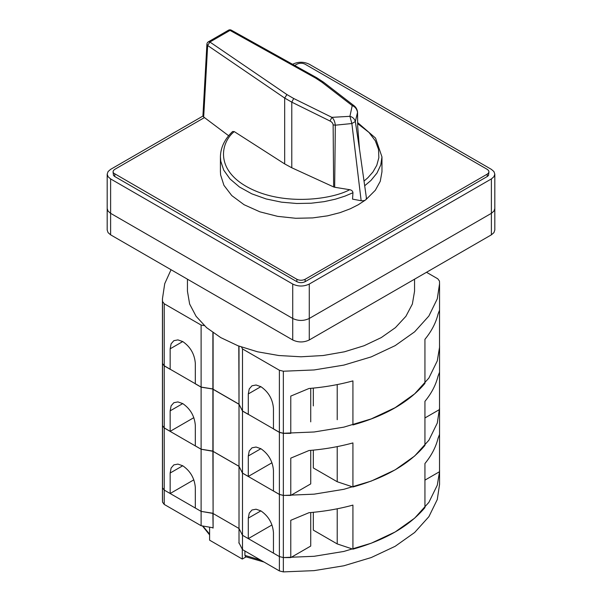 <?xml version="1.0" encoding="UTF-8"?>
<svg xmlns="http://www.w3.org/2000/svg" width="602" height="602" viewBox="0 0 602 602"><rect width="100%" height="100%" fill="white"/><g stroke="black" fill="none" stroke-linecap="round" stroke-linejoin="round"><path stroke-width="0.9" d="M242.501 473.104L242.501 410.978L239.009 404.175L239.009 466.302L242.501 473.104L248.295 476.445L248.295 455.97L249.251 450.966L251.982 447.828L256.061 447.03L260.877 448.708C268.522 453.976 272.714 461.245 273.458 470.501L273.458 490.976L279.388 494.4L283.346 495.386L290.774 495.416L310.73 483.895L310.73 450.371M162.45 360.824L162.517 363.495L164.226 365.783L164.226 427.909L170.155 431.333L170.155 410.857L171.111 405.846L173.843 402.708L177.921 401.918L182.737 403.588C190.382 408.863 194.574 416.132 195.319 425.381L195.319 445.864L201.113 449.205L213.093 451.109M439.558 345.789L439.528 409.533L439.528 372.254L438.083 376.002C435.931 384.836 431.544 393.279 424.937 401.346L424.937 445.412C409.225 464.059 385.22 477.92 352.922 486.988L352.922 442.921C338.949 446.737 324.312 449.273 309.014 450.514L290.774 458.137L290.774 495.416M439.528 347.392L437.278 360.891L428.887 378.041L414.65 393.851L395.16 407.667L371.223 418.917L343.84 427.142L314.139 431.988L283.346 433.259L279.388 432.274L279.388 494.4M162.442 360.824L162.442 422.958L162.517 425.622L164.226 427.909M439.528 409.533L424.937 417.954M248.295 476.445L271.969 462.78M170.155 431.333L193.829 417.668M352.922 486.988L337.218 481.743L313.333 467.957L313.333 450.13M164.226 365.783L201.113 387.078L213.093 388.982M212.89 389.095L212.89 451.229M242.501 410.978L279.388 432.274M201.113 387.078L201.113 449.205M337.218 446.616L337.218 481.743M239.009 466.068L239.009 403.934M238.798 466.189L213.093 451.349L213.093 389.216L238.798 404.055M239.009 346.15L239.009 404.273L242.501 411.068L248.295 414.417L248.295 393.934L249.251 388.93L251.982 385.792L256.061 385.002L260.877 386.672C268.522 391.947 272.714 399.209 273.458 408.465L273.458 428.948L279.388 432.364L283.346 433.357L290.774 433.38L290.774 396.101L309.014 388.486C324.312 387.236 338.949 384.708 352.922 380.893L352.922 424.952C385.22 415.884 409.225 402.023 424.937 383.376L424.937 339.317C431.544 331.25 435.931 322.8 438.083 313.966L439.528 310.218L439.528 347.497L439.558 283.753M171.051 269.726L164.722 283.692L162.45 298.795L162.517 301.467L164.226 303.754L164.226 365.881L170.155 369.304L170.155 348.821L171.111 343.817L173.843 340.679L177.921 339.889L182.737 341.56C190.382 346.835 194.574 354.096 195.319 363.352L195.319 383.828L201.113 387.176L213.093 389.073M426.502 272.292L437.774 278.794L439.483 281.081L439.55 283.753L437.278 298.855L428.887 316.005L414.65 331.815L395.16 345.638L371.223 356.888L343.84 365.105L314.139 369.952L283.346 371.223L279.388 370.238L279.388 432.364M162.442 298.795L162.442 360.922L162.517 363.593L164.226 365.881M313.333 388.102L313.333 405.921M212.89 332.575L212.89 389.193M241.545 347.076L242.501 348.942L242.501 411.068M242.501 348.942L279.388 370.238M164.226 303.754L201.113 325.05L201.113 387.176M201.113 325.05L204.304 325.592M337.218 384.588L337.218 419.714M310.73 421.859L310.73 388.343M239.009 404.032L238.798 346.075M238.798 404.153L213.093 389.313L213.093 332.725M204.454 117.578L114.756 169.358L113.485 170.456L113.041 171.751L113.485 173.045L296.861 279.275C299.623 280.585 302.377 280.585 305.139 279.275L487.244 174.136L488.515 173.045L488.959 171.751L488.515 170.456L487.244 169.358L305.139 64.226C302.377 62.909 299.623 62.909 296.861 64.226L294.694 65.475M162.45 423.146L162.517 425.674L164.226 427.962L164.226 490.088L201.113 511.384L212.89 513.401L213.093 527.623M164.226 427.962L201.113 449.258L212.89 451.274L213.093 513.28L201.113 511.384L201.113 525.719L212.89 527.736M239.024 466.339L239.009 542.816L242.501 549.618L279.388 570.914L283.346 571.9L314.139 570.628L343.84 565.782L371.223 557.557L395.16 546.307L414.65 532.492L428.887 516.682L437.278 499.532L439.55 484.429M239.009 466.354L242.501 473.149L242.501 535.276L239.009 528.481L242.501 535.276L242.501 549.618M271.969 524.959L248.295 538.624L242.501 535.276L279.388 556.572L279.388 570.914M439.55 408.141L437.278 423.063L428.887 440.212L414.65 456.023L395.16 469.846L371.223 481.096L343.84 489.313L314.139 494.159L283.346 495.438L283.346 557.565L290.774 557.587L290.774 520.309L309.014 512.693C324.312 511.444 338.949 508.916 352.922 505.101L352.922 549.167C385.22 540.092 409.225 526.231 424.937 507.584L424.937 463.525C431.544 455.458 435.931 447.008 438.083 438.173L439.528 434.426L439.528 471.705L437.278 485.197L428.887 502.339L414.65 518.156L395.16 531.972L371.223 543.222L343.84 551.447L314.139 556.293L283.346 557.565L279.388 556.572L283.346 557.565L283.346 571.9M162.45 499.472L162.517 502.136L164.226 504.423L201.113 525.719M162.45 485.129L162.517 502.136M193.829 479.839L170.155 493.512L164.226 490.088L162.517 487.801L162.442 485.129L162.442 499.472M264.022 562.042L245.556 556.722L244.916 555.39L244.916 551.011M239.009 542.816L239.009 466.114M212.303 527.638L213.093 528.097L213.093 513.521L238.798 528.36L213.093 513.521L213.093 451.395L238.798 466.234M209.601 527.179L209.601 540.175L242.297 559.055L242.297 549.212M239.182 543.154L238.798 542.936M246.022 556.903L242.297 559.055M113.041 171.751L113.485 175.43L114.756 176.529L296.861 281.668C299.623 282.978 302.377 282.978 305.139 281.668L487.244 176.529L488.515 175.43L488.959 171.751M202.972 116.035L110.617 169.358L108.082 171.555L107.186 174.136L108.082 176.725L110.617 178.922L292.722 284.054C298.238 286.672 303.762 286.672 309.277 284.054L491.382 178.922L493.918 176.725L494.814 174.136L493.918 171.555L491.382 169.358L309.277 64.226C303.762 61.6 298.238 61.6 292.722 64.226L292.587 64.301M107.186 174.136L107.186 208.548L108.082 211.136L110.617 213.326L292.722 318.466C298.238 321.084 303.762 321.084 309.277 318.466L491.382 213.326L493.918 211.136L494.814 208.548L494.814 230.054L493.918 232.643L491.382 234.833L309.277 339.972C303.762 342.591 298.238 342.591 292.722 339.972L110.617 234.833L108.082 232.643L107.186 230.054L107.186 208.548L108.082 211.136L110.617 213.326L292.722 318.466C298.238 321.084 303.762 321.084 309.277 318.466L491.382 213.326L493.918 211.136L494.814 208.548L494.814 174.136M414.552 279.193L414.552 291.225L412.37 304.018L405.906 316.313L395.416 327.646L381.292 337.579L364.082 345.736L344.457 351.794L323.154 355.526L301 356.783L278.846 355.526L257.543 351.794L237.918 345.736L220.708 337.579L206.584 327.646L196.094 316.313L189.63 304.018L187.448 291.225L187.448 279.193M248.295 538.624L248.295 518.149L249.251 513.137L251.982 509.999L256.061 509.209L260.877 510.88C268.522 516.155 272.714 523.416 273.458 532.672L273.458 553.155L279.388 556.572L279.388 494.445L242.501 473.149M170.155 493.512L170.155 473.029L171.111 468.025L173.843 464.887L177.921 464.097L182.737 465.767C190.382 471.042 194.574 478.304 195.319 487.56L195.319 508.035L201.113 511.384L201.113 449.258M439.558 407.96L439.528 471.705L424.937 480.133M164.226 504.423L164.226 490.088L162.517 487.801L162.517 425.674M352.922 549.167L337.218 543.922L313.333 530.129L313.333 512.31M290.774 557.587L310.73 546.067L310.73 512.55M283.346 495.438L279.388 494.445M337.218 508.795L337.218 543.922M364.707 185.747L370.96 180.442L376.98 173.075L380.773 164.948L381.969 156.934L381.969 171.751L380.261 181.307L375.324 190.27L365.993 199.593M365.218 200.188L358.31 204.725L350.229 208.811L340.04 212.641L327.511 215.84L312.619 217.916L295.725 218.278L277.68 216.366L259.898 211.829L244.081 204.725L231.785 195.59L223.929 185.326L220.61 174.911L220.43 171.751M359.913 151.99L355.338 121.529L351.861 123.538L361.147 200.722L352.546 199.142L352.953 192.738C352.742 191.105 351.658 190.097 349.687 189.705C332.259 199.292 284.633 206.117 249.785 188.291C214.794 170.592 220.407 142.749 234.261 131.597L232.613 131.514C224.629 139.152 220.565 147.625 220.422 156.934L220.422 171.751M361.147 200.722C364.932 200.933 366.648 199.939 366.279 197.757M357.671 123.613L368.996 132.455L375.332 140.823L378.53 149.401L378.854 157.679L376.792 165.279L372.939 171.999L367.875 177.74L364.044 181.067M315.546 78.049L230.017 30.401L231.371 30.19L316.9 77.839L315.546 78.049L321.882 82.203L352.223 105.613C355.052 106.704 356.828 108.954 357.535 112.363L357.558 112.145C357.189 109.376 355.985 107.209 353.938 105.643L352.223 105.613L349.92 116.321C352.727 117.081 354.533 118.82 355.338 121.529L357.535 112.363L357.701 127.022M349.687 189.705L334.667 187.252L335.322 125.186L351.861 123.538L349.92 116.321L331.898 117.345L330.009 121.017C331.807 121.913 332.846 123.192 333.132 124.862L333.643 186.951L291.782 167.77L284.678 163.917L234.261 131.597M333.643 186.951L334.667 187.252M228.662 135.751L203.679 116.999L202.934 115.682L206.907 44.202L207.652 45.496L209.895 42.02L208.367 41.831A2.927 2.927 0 0 0 206.907 44.202M333.132 124.862L335.322 125.186C334.893 121.604 333.749 118.993 331.898 117.345L293.678 98.487L286.928 94.574L209.895 42.02L230.017 30.401L228.482 30.213L208.367 41.831M203.679 116.999L207.652 45.496L284.678 98.051L291.782 102.159L330.009 121.017M283.346 433.259L283.346 495.386M162.517 363.495L162.517 425.622M170.155 410.857L182.737 403.588M248.295 455.97L260.877 448.708M283.346 371.223L283.346 433.357M162.517 301.467L162.517 363.593M170.155 348.821L182.737 341.56M248.295 393.934L260.877 386.672M114.756 174.136L114.756 176.529M296.861 279.275L296.861 281.668M305.139 279.275L305.139 281.668M487.244 174.136L487.244 176.529M244.916 555.39L260.621 560.078M202.859 526.02L209.601 534.147M110.617 178.922L110.617 234.833M292.722 284.054L292.722 339.972M309.277 284.054L309.277 339.972M491.382 178.922L491.382 234.833M170.155 473.029L182.737 465.767M248.295 518.149L260.877 510.88M220.43 156.934L220.768 161.231L223.711 170.103L229.941 178.892L239.453 186.996L251.809 193.836L266.182 198.961L281.518 202.167L296.794 203.499L311.189 203.213L324.162 201.647L335.449 199.172L345.014 196.109L352.953 192.738M321.882 82.203L323.598 82.233L353.938 105.643M286.928 94.574L284.678 98.051L284.678 163.917M291.782 167.77L291.782 102.159L293.678 98.487M439.558 470.087L439.558 484.429M209.601 534.9L202.445 525.945M162.442 423.003L162.442 485.129M357.663 122.597L375.535 138.076L381.969 156.934M359.462 148.86L357.693 126.495M357.558 112.145L357.693 126.473M366.46 198.291L359.469 148.905M316.9 77.846L323.598 82.233M231.371 30.19A2.927 2.927 0 0 0 228.482 30.213"/></g></svg>
